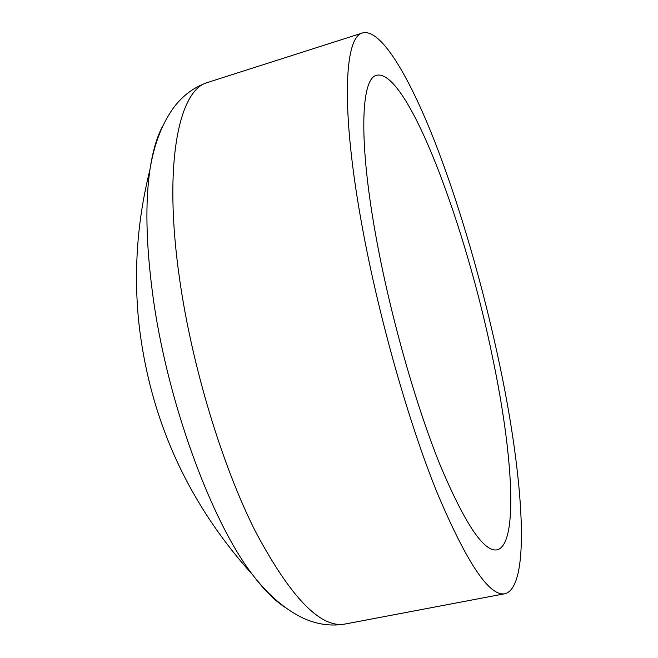<?xml version="1.0" encoding="UTF-8"?>
<svg xmlns="http://www.w3.org/2000/svg" width="658" height="658" viewBox="0 0 658 658"><rect width="100%" height="100%" fill="white"/><g stroke="black" fill="none" stroke-linecap="round" stroke-linejoin="round"><path stroke-width="0.99" d="M492.908 359.136C512.886 454.481 518.636 544.709 497.053 549.841C483.852 552.21 464.762 523.653 439.766 464.178C415.864 404.933 391.148 318.085 377.083 242.588C358.191 142.128 360.707 78.146 376.713 75.226C407.623 68.876 466.251 226.895 492.908 359.136M284.782 607.178C274.666 600.598 263.965 589.831 252.68 574.862C210.84 520.963 166.112 398.616 152.434 292.358C146.018 243.065 145.188 202.171 149.942 169.674L149.942 169.674C152.73 151.143 156.999 136.576 162.765 125.974M362.41 227.824C340.482 109.442 344.183 36.387 362.698 32.9C380.711 28.368 408.61 75.382 434.181 140.162C459.909 205.839 483.581 288.048 499.965 366.235C523.406 477.56 531.236 587.059 504.908 593.738C489.445 596.74 466.826 563.009 437.052 492.521C408.528 422.041 378.893 317.682 362.41 227.824M252.68 574.862L252.68 574.862C268.357 595.186 285.333 609.686 303.593 618.356C317.329 624.516 331.188 626.4 345.17 624.014C320.734 628.629 290.811 597.785 255.419 531.458C221.943 465.058 191.799 365.577 179.502 278.392C163.003 163.62 178.927 89.348 207.829 82.398C194.398 86.955 183.113 95.221 173.983 107.18C162.057 123.507 154.038 144.341 149.942 169.674C137.473 219.484 133.689 269.796 138.608 320.611C149.029 417.435 187.053 502.186 252.68 574.862M362.698 32.9L207.829 82.398M504.908 593.738L345.17 624.014"/></g></svg>
